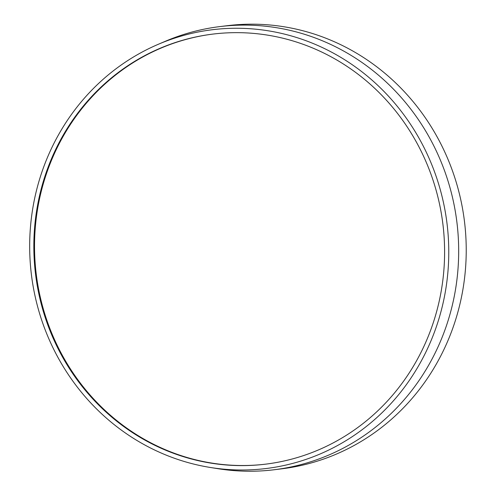 <?xml version="1.0" encoding="UTF-8"?>
<svg xmlns="http://www.w3.org/2000/svg" width="496" height="496" viewBox="0 0 496 496"><rect width="100%" height="100%" fill="white"/><g stroke="black" fill="none" stroke-linecap="round" stroke-linejoin="round"><path stroke-width="0.74" d="M219.883 26.592L227.435 25.668A223.237 211.451 83 0 1 462.935 210.912A223.237 211.451 83 0 1 301.754 465.335A223.237 211.451 -97 0 1 281.759 468.819L274.207 469.749A223.237 211.451 -97 0 0 294.202 466.259A223.237 211.451 83 0 0 455.384 211.842A223.237 211.451 83 0 0 219.883 26.592A223.237 211.451 83 0 0 199.894 30.076A223.237 211.451 -97 0 0 165.484 41.224L158.453 44.225A221.036 209.368 -97 0 0 31.403 274.604A221.036 209.368 -97 0 0 210.341 467.474A221.036 209.368 -97 0 0 285.907 465.074A221.036 209.368 83 0 0 443.498 202.746A221.036 209.368 83 0 0 192.529 33.182A221.036 209.368 -97 0 0 158.453 44.225M210.341 467.474L217.887 468.683A223.237 211.451 -97 0 0 274.207 469.749M439.437 203.664A216.647 205.208 -97 0 0 212.858 34.094A216.647 205.208 -97 0 0 38.998 294.593A216.647 205.208 -97 0 0 265.577 464.163A216.647 205.208 -97 0 0 439.437 203.664M213.206 34.05A216.647 205.208 -97 0 0 39.692 294.506A216.647 205.208 -97 0 0 265.924 464.12"/></g></svg>
